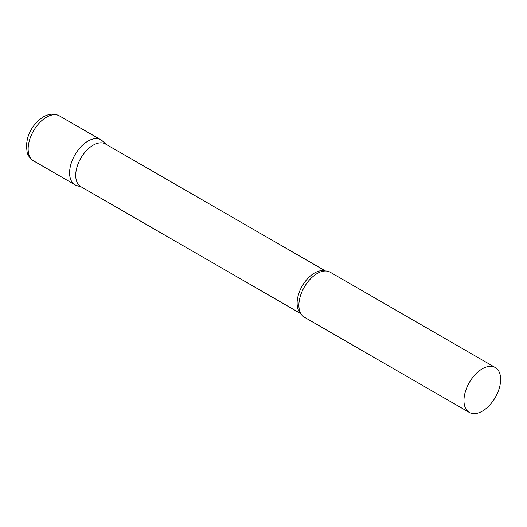 <?xml version="1.0" encoding="UTF-8"?>
<svg xmlns="http://www.w3.org/2000/svg" width="527" height="527" viewBox="0 0 527 527"><rect width="100%" height="100%" fill="white"/><g stroke="black" fill="none" stroke-linecap="round" stroke-linejoin="round"><path stroke-width="0.79" d="M33.517 160.834L74.972 184.766A25.942 14.98 -60 0 1 70.993 163.976A25.942 14.98 -60 0 1 87.937 141.117A25.942 14.98 -60 0 1 100.907 139.833L59.452 115.9A25.942 14.98 -60 0 0 46.488 117.185A25.942 14.98 -60 0 0 29.538 140.044A25.942 14.98 -60 0 0 33.517 160.834C28.208 157.277 27.371 153.107 27.14 152.395L26.35 145.162L27.516 138.298C30.434 128.838 35.717 121.697 43.372 116.875C49.136 113.615 54.498 113.285 59.452 115.9M325.495 270.997L105.459 143.963A24.644 14.229 120 0 0 86.474 150.564A24.644 14.229 120 0 0 75.717 175.366A24.644 14.229 120 0 0 80.822 186.644L300.851 313.677M106.237 144.405L102.422 140.946A25.942 14.98 120 0 0 81.995 145.696A25.942 14.98 120 0 0 69.597 172.889A25.942 14.98 120 0 0 76.685 185.524L81.593 187.092M495.275 367.523L330.192 272.209A25.942 14.98 120 0 0 321.015 271.761A25.942 14.98 120 0 0 298.881 305.265A25.942 14.98 120 0 0 299.277 309.415A25.942 14.98 120 0 0 304.25 317.142L469.34 412.45A25.942 14.98 120 0 0 489.326 405.5A25.942 14.98 120 0 0 500.65 379.394A25.942 14.98 120 0 0 495.275 367.523A25.942 14.98 120 0 0 475.288 374.473A25.942 14.98 120 0 0 463.964 400.579A25.942 14.98 120 0 0 469.34 412.45M325.034 271.003A24.644 14.229 120 0 0 306.767 279.6A24.644 14.229 120 0 0 297.109 303.183A24.644 14.229 120 0 0 300.627 313.275"/></g></svg>
